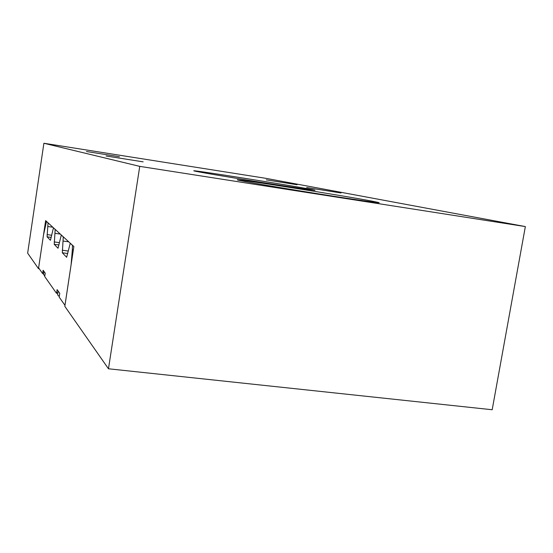 <?xml version="1.0" encoding="UTF-8"?>
<svg xmlns="http://www.w3.org/2000/svg" width="553" height="553" viewBox="0 0 553 553"><rect width="100%" height="100%" fill="white"/><g stroke="black" fill="none" stroke-linecap="round" stroke-linejoin="round"><path stroke-width="0.83" d="M43.507 274.302L44.786 275.988M44.157 271.696L45.208 273.147L44.703 276.521L56.551 293.36L57.111 289.634L59.752 293.297L59.178 297.099L64.964 305.325L71.109 264.631L72.332 249.845L72.498 245.366L70.231 243.285L66.637 257.269L62.323 252.79L63.277 236.891L61.293 235.073L58.01 248.242L54.229 244.315L55.182 229.46L53.441 227.857L50.427 240.299L47.081 236.822L48.035 222.894L46.487 221.463L43.5 235.004L38.613 267.866L42.636 273.583L43.127 270.265L44.157 271.696M43.68 273.134L42.636 273.583M57.636 294.134L57.851 295.212L59.275 296.449M57.851 292.689L56.551 293.36M373.489 201.423L378.639 202.516C383.319 203.76 354.231 199.585 314.761 193.267C275.332 186.962 239.58 180.769 237.562 179.953C230.297 177.727 345.95 196.025 373.489 201.423M311.505 189.465L314.795 190.17C317.947 191.034 292.343 187.294 258.79 181.937C225.265 176.587 195.181 171.437 193.958 170.877C188.677 169.239 291.258 185.483 311.505 189.465M297.058 184.737L266.29 179.849L297.058 184.737M119.448 156.734L86.468 151.515L119.448 156.734M143.137 161.849L106.121 156.001L143.137 161.849M341.001 192.983L306.673 187.529L341.001 192.983M43.894 143.255L27.65 253.15L38.489 268.654L45.636 220.612L73.853 246.52L64.825 306.341L108.471 368.782L492.184 409.745L525.35 226.578L265.882 178.336L43.894 143.255L139.743 166.37L108.471 368.782M39.242 268.751L38.489 268.654M525.35 226.578L139.743 166.37M47.081 236.822L51.256 237.396M47.06 234.603L51.706 235.239M47.841 226.53L52.839 227.221M71.468 259.703L71.855 259.758M72.332 249.845L73.335 249.977M62.323 252.79L67.749 253.516M62.254 250.233L68.289 251.041M63.097 241.053L68.731 241.813M54.229 244.315L58.971 244.951M54.187 241.938L59.461 242.649M54.996 233.345L60.291 234.071M43.943 271.392L43.473 274.551M58.106 291.016L57.574 294.528"/></g></svg>
